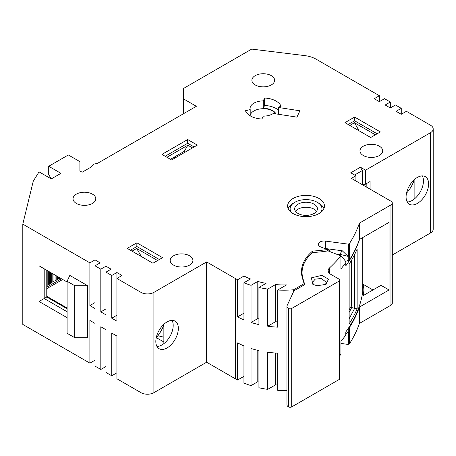 <?xml version="1.0" encoding="UTF-8"?>
<svg xmlns="http://www.w3.org/2000/svg" width="456" height="456" viewBox="0 0 456 456"><rect width="100%" height="100%" fill="white"/><g stroke="black" fill="none" stroke-linecap="round" stroke-linejoin="round"><path stroke-width="0.68" d="M67.095 308.022L46.774 296.286M46.774 285.712L47.179 285.479L47.179 270.522M48.319 271.177L48.319 284.823L49.43 284.179L49.43 271.822M50.57 272.477L50.57 283.524L51.682 282.88L51.682 273.121M52.822 273.777L52.822 282.224L53.939 281.58L53.939 274.421M55.073 275.076L55.073 280.924L56.191 280.28L56.191 275.72M57.325 276.382L57.325 279.625L58.442 278.981L58.442 277.02M59.576 277.681L59.576 278.325L60.135 278M46.774 285.416L47.179 285.479M48.319 284.008L49.43 284.179M50.57 282.709L51.682 282.88M52.822 281.409L53.939 281.58M55.073 280.109L56.191 280.28M57.325 278.81L58.442 278.981M157.873 335.707L163.864 337.172M329.659 251.518A5.689 3.283 0 0 0 325.994 248.999M348.606 327.881A78.244 45.172 180 0 0 348.76 327.824A2.274 1.311 180 0 0 349.649 327.18A227.458 131.322 180 0 0 359.408 307.082L389.036 289.976L380.999 285.331L362.947 295.75A57.775 33.356 0 0 0 363.82 289.976A57.775 33.356 0 0 0 362.913 284.077M346.001 334.071L348.105 332.156L348.105 344.411L340.928 343.453M389.036 289.976L389.036 222.374L359.408 239.48L359.408 223.138L390.969 204.915A4.549 2.628 0 0 0 392.302 203.057L392.302 303.348A4.549 2.628 0 0 1 390.969 305.201L359.408 323.424A227.458 131.322 180 0 1 349.649 343.522A2.274 1.311 180 0 1 348.76 344.166A78.244 45.172 180 0 1 348.105 344.411M392.302 203.057A4.549 2.628 0 0 0 390.969 201.199L351.405 178.359L355.908 175.754L350.761 172.784L360.411 167.215L365.558 170.185L430.532 132.667A9.097 5.255 0 0 0 433.2 128.957L433.2 229.243A9.097 5.255 180 0 1 430.532 232.959L392.302 255.035M95.025 360.177L89.878 363.147L22.8 324.421L22.8 224.13L89.878 262.855L89.878 305.571L95.025 308.547L95.025 265.831L100.816 269.171L100.816 311.887L105.963 314.862L105.963 272.146L111.754 275.487L111.754 318.202L116.901 321.172L116.901 278.456L141.024 292.387A9.097 5.255 0 0 0 153.894 292.387L206.648 261.932L235.598 278.644A68.24 39.398 0 0 0 237.57 279.739L237.57 316.88A68.24 39.398 0 0 0 243.943 319.89L243.943 282.743A68.24 39.398 0 0 0 251.039 285.331L251.039 322.472A68.24 39.398 0 0 0 258.928 324.604L258.928 287.462A68.24 39.398 0 0 0 267.729 289.07L267.729 326.211A68.24 39.398 0 0 0 277.658 327.163L277.658 290.022A68.24 39.398 0 0 0 293.499 289.788L293.499 291.829M105.963 366.493L100.816 369.463L95.025 366.117L95.025 323.401L89.878 320.431L89.878 363.147M116.901 372.803L111.754 375.778L105.963 372.432L105.963 329.716L100.816 326.747L100.816 369.463M243.943 376.348L237.57 380.025A68.24 39.398 0 0 1 235.598 378.936L206.648 362.218L153.894 392.679A9.097 5.255 180 0 1 141.024 392.679L116.901 378.748L116.901 336.032L111.754 333.062L111.754 375.778M237.57 380.025L237.57 342.883A68.24 39.398 0 0 0 243.943 345.887L243.943 383.034A68.24 39.398 0 0 0 251.039 385.622L257.788 381.723L257.788 350.339M258.928 382.042A59.137 34.143 180 0 1 257.788 381.723M251.039 385.622L251.039 348.475A68.24 39.398 0 0 0 258.928 350.607L258.928 387.754A68.24 39.398 0 0 0 267.729 389.356L275.487 384.875L275.487 353.029M277.658 385.029A59.137 34.143 180 0 1 275.487 384.875M267.729 389.356L267.729 352.214A68.24 39.398 0 0 0 277.658 353.166L277.658 390.307A68.24 39.398 0 0 0 286.949 390.433M293.499 289.788L304.118 283.66L304.118 284.96M206.648 362.218L206.648 261.932M155.821 341.419A15.92 9.194 120 0 0 159.121 348.709A15.92 9.194 120 0 0 171.393 344.44A15.92 9.194 120 0 0 178.342 328.417A15.92 9.194 120 0 0 175.041 321.127A15.92 9.194 120 0 0 162.775 325.396A15.92 9.194 120 0 0 155.821 341.419M87.626 285.701L87.626 337.702L74.761 337.702L74.761 285.701L67.095 281.278L69.814 275.418L87.626 285.701L74.761 285.701M67.095 317.678L39.056 301.49L39.056 265.831L67.095 282.019M51.277 178.912L48.706 174.454L48.706 166.286L60.927 173.343L51.277 178.912L39.056 171.855L33.265 181.14L22.8 224.13M433.2 128.957A9.097 5.255 0 0 0 430.532 125.24L406.41 111.31L401.263 114.285L401.263 108.34L395.472 105L390.325 107.969L390.325 102.024L384.533 98.684L379.386 101.654L379.386 95.714L316.088 59.166A22.749 13.133 0 0 0 304.733 55.609L251.683 49.094L183.489 88.47L183.489 98.866L196.354 106.299L97.253 163.51L93.742 164.057L90.225 167.574L82.16 172.225L79.908 170.926L79.908 161.641L68.326 154.954L48.706 166.286M370.061 189.126L370.061 181.516L363.951 185.045L362.338 184.116L362.338 170.555L360.411 167.215M365.558 170.185L365.558 184.116M406.085 196.929A15.92 9.194 120 0 0 409.385 204.22A15.92 9.194 120 0 0 421.657 199.95A15.92 9.194 120 0 0 428.606 183.928A15.92 9.194 120 0 0 425.305 176.637A15.92 9.194 120 0 0 413.039 180.907A15.92 9.194 120 0 0 406.085 196.929M359.408 307.082L359.408 323.424M362.947 284.196L372.957 289.976M407.236 201.991A15.92 9.194 120 0 0 423.459 180.958A15.92 9.194 120 0 0 422.307 175.896M270.989 110.152L270.989 114.701M182.2 152.543L182.2 153.843M174.483 158.3L174.483 157.001M345.916 261.242A78.244 45.172 0 0 0 348.76 260.222A2.274 1.311 0 0 0 349.649 259.578A227.458 131.322 0 0 0 359.408 239.48M348.76 260.222L348.76 243.88A78.244 45.172 0 0 1 348.105 244.12L325.339 241.087A5.689 3.283 0 0 0 320.038 241.965A5.689 3.283 0 0 0 318.373 244.285A5.689 3.283 0 0 0 320.882 247.01L327.294 249.506L327.294 250.982M329.739 251.547A5.689 3.283 0 0 0 325.339 248.514L325.339 241.087M342.257 250.771L339.703 254.237L348.105 256.38L342.257 250.771L325.339 248.514M337.89 254.722A78.244 45.172 0 0 0 339.703 254.237M304.118 283.66L302.448 278.194A63.686 36.771 180 0 1 301.479 271.81A63.686 36.771 180 0 1 312.611 251.045A78.244 45.172 0 0 0 327.294 249.506M312.611 251.045L312.611 252.51A62.78 36.246 0 0 0 302.072 272.614A62.78 36.246 0 0 0 303.023 278.907L304.762 284.59L293.972 290.814L287.132 305.56A5.221 3.015 0 0 0 286.949 306.341A5.221 3.015 0 0 0 288.483 308.473A2.274 1.311 0 0 0 291.697 308.473L339.178 281.061A2.274 1.311 180 0 0 339.845 280.132L339.845 378.56A2.274 1.311 180 0 1 339.178 379.489L339.178 281.061M348.105 244.12L348.105 256.38M277.658 290.022L286.533 284.897A59.137 34.143 0 0 1 275.487 284.59L267.729 289.07M258.928 287.462L266.053 283.347A59.137 34.143 0 0 1 257.788 281.438L251.039 285.331M243.943 282.743L250.469 278.969A59.137 34.143 0 0 1 244.006 276.017L237.57 279.739M116.901 272.517L116.901 278.456L122.048 275.487L116.901 272.517L111.754 275.487M105.963 266.201L105.963 272.146L111.11 269.171L105.963 266.201L100.816 269.171M95.025 259.886L95.025 265.831L100.172 262.855L95.025 259.886L89.878 262.855M379.386 95.714L374.239 98.684L379.386 101.654M390.325 102.024L385.177 105L390.325 107.969M401.263 108.34L396.116 111.31L401.263 114.285M348.76 243.88A2.274 1.311 0 0 0 349.649 243.23A227.458 131.322 0 0 0 359.408 223.138M293.02 213.55A18.422 10.636 0 0 0 313.095 215.853A18.422 10.636 0 0 0 324.472 206.026A18.422 10.636 0 0 0 319.075 198.508A18.422 10.636 0 0 0 298.993 196.2A18.422 10.636 0 0 0 287.622 206.026A18.422 10.636 0 0 0 293.02 213.55M363.307 155.513A11.371 6.566 0 0 0 375.698 156.938A11.371 6.566 0 0 0 382.721 150.868A11.371 6.566 0 0 0 379.386 146.228A11.371 6.566 0 0 0 366.994 144.803A11.371 6.566 0 0 0 359.972 150.868A11.371 6.566 0 0 0 363.307 155.513M255.223 84.941A11.371 6.566 0 0 0 267.615 86.361A11.371 6.566 0 0 0 274.637 80.296A11.371 6.566 0 0 0 271.303 75.656A11.371 6.566 0 0 0 258.911 74.231A11.371 6.566 0 0 0 251.889 80.296A11.371 6.566 0 0 0 255.223 84.941M76.369 203.427A11.371 6.566 0 0 0 88.766 204.852A11.371 6.566 0 0 0 95.783 198.787A11.371 6.566 0 0 0 92.454 194.142A11.371 6.566 0 0 0 80.056 192.717A11.371 6.566 0 0 0 73.04 198.787A11.371 6.566 0 0 0 76.369 203.427M173.514 265.084A11.371 6.566 0 0 0 185.911 266.509A11.371 6.566 0 0 0 192.928 260.444A11.371 6.566 0 0 0 189.599 255.799A11.371 6.566 0 0 0 177.207 254.38A11.371 6.566 0 0 0 170.185 260.444A11.371 6.566 0 0 0 173.514 265.084M187.667 139.542L161.937 154.402L171.587 159.97L197.317 145.111L187.667 139.542L187.667 143.258L165.152 156.254M162.581 257.657L136.846 242.803L127.195 248.372L152.931 263.232L162.581 257.657M380.355 131.926L354.62 117.067L344.97 122.641L370.705 137.501L380.355 131.926M250.201 115.841L250.201 109.588A13.195 7.615 180 0 1 250.07 108.528A13.195 7.615 180 0 1 263.266 100.907L264.594 98.051A18.194 10.505 0 0 1 281.05 106.305L278.057 107.217L278.394 107.468L278.394 114.268M250.201 109.588L245.476 110.745A18.194 10.505 0 0 0 261.932 119.005L263.26 116.143A13.195 7.615 180 0 0 273.292 113.476L296.947 117.135L299.888 110.791L278.394 107.468M277.658 321.885A59.137 34.143 180 0 1 275.487 321.731L267.729 326.211M275.487 284.59L275.487 321.731M258.928 318.892A59.137 34.143 180 0 1 257.788 318.579L251.039 322.472M257.788 281.438L257.788 318.579M243.943 313.204L237.57 316.88M244.006 276.017L244.006 282.703M95.025 353.121L95.025 323.401M105.963 359.431L105.963 329.716M116.901 365.746L116.901 336.032M111.754 318.202L116.901 315.233M46.774 270.288L46.774 297.033L67.095 308.763M39.056 265.831L44.203 268.801L44.203 298.515L67.095 311.733M46.774 297.033L39.056 301.49M67.095 281.278L67.095 333.279L74.761 337.702M89.878 305.571L95.025 302.602M100.816 311.887L105.963 308.917M156.271 337.594L163.864 341.977M163.864 324.621A21.677 12.511 -60 0 1 156.254 337.617M163.864 324.319L163.864 343.642M156.972 346.48A15.92 9.194 120 0 0 173.195 325.447A15.92 9.194 120 0 0 172.043 320.386M157.474 346.457L156.744 346.036M132.018 251.159L136.686 248.463L157.594 260.536M136.686 248.463L140.545 255.149L140.545 256.078M159.361 259.515L136.846 246.514L130.41 250.23M136.846 242.803L136.846 246.514M139.741 255.616L140.545 255.149M183.489 98.866L183.489 113.726M414.128 180.131A21.677 12.511 -60 0 1 406.518 193.127M414.128 199.152L414.128 179.829M413.25 182.491L414.128 182.998M407.738 201.968L407.008 201.546M349.792 125.428L354.46 122.732L375.368 134.805M354.46 122.732L358.319 129.418L358.319 130.348M377.135 133.785L354.62 120.783L348.184 124.499M354.62 117.067L354.62 120.783M357.515 129.886L358.319 129.418M370.061 181.516L368.454 182.44M366.841 187.273L366.841 183.369M354.62 175.013L362.338 170.555M355.908 175.754L355.908 180.958M194.102 146.969L187.667 143.258M166.919 157.28L187.832 145.207L192.495 147.898M185.415 151.985L184.292 151.335L170.458 159.321M184.292 151.335L187.832 145.207M275.96 113.892A13.195 7.615 0 0 0 263.266 108.34L263.266 100.907M278.057 109.839A18.194 10.505 0 0 0 264.594 105.478L263.266 108.34M275.743 113.857A13.195 7.615 0 0 0 262.006 108.745A13.195 7.615 0 0 0 250.201 115.265M264.594 98.051L264.594 105.478M339.845 355.617A227.458 131.322 0 0 0 340.928 354.34L340.928 341.339A227.458 131.322 0 0 0 345.79 335.109L345.79 331.951A227.458 131.322 0 0 0 362.719 291.92A56.863 32.832 0 0 0 362.913 289.229L362.913 237.456M340.928 256.397L342.028 256.739L346.001 261.892L345.79 262.673A227.458 131.322 180 0 1 340.928 268.909L340.928 255.907A227.458 131.322 0 0 1 329.534 267.911A9.097 5.255 180 0 0 328.177 270.676A9.097 5.255 180 0 0 330.839 274.387L339.178 279.203A2.274 1.311 180 0 1 339.845 280.132M359.539 239.406A227.458 131.322 180 0 1 345.79 265.831A2.73 1.573 180 0 0 346.001 265.221L346.001 261.892M349.142 323.902L349.142 264.098A227.458 131.322 0 0 0 357.128 249.033L357.128 308.832A227.458 131.322 0 0 1 349.142 323.902M312.622 252.499A79.156 45.703 180 0 0 327.989 250.868L340.928 255.907M321.873 275.344L328.468 279.146L326.057 284.35L317.045 285.747L312.867 284.35L311.385 277.852L321.873 275.344M286.949 306.341L286.949 404.768A5.221 3.015 0 0 0 288.483 406.906A2.274 1.311 0 0 0 291.697 406.906L339.178 379.489M345.79 335.109L346.001 331.654M313.785 284.818L312.411 282.401L315.17 279.169L321.286 278.468L326.513 282.401L325.139 284.818M349.142 318.755L354.637 308.393L357.128 308.832M349.142 312.411L351.798 307.407L351.798 259.76M354.637 254.476L354.637 308.393L350.624 307.202M320.585 212.564A15.92 9.194 0 0 0 317.308 202.316A15.92 9.194 0 0 0 310.165 199.933A15.92 9.194 0 0 0 294.787 202.316A15.92 9.194 0 0 0 291.509 212.564M308.991 202.47A11.371 6.566 180 0 1 317.422 208.814A11.371 6.566 180 0 1 303.103 215.158A11.371 6.566 180 0 1 294.673 208.814A11.371 6.566 180 0 1 308.991 202.47M323.902 208.648A18.194 10.505 0 0 0 318.915 203.245L317.308 202.316M294.787 202.316L293.179 203.245A18.194 10.505 0 0 0 288.192 208.648M295.534 211.322A11.371 6.566 180 0 1 308.991 207.486A11.371 6.566 180 0 1 316.555 211.322M349.142 310L351.661 305.241L351.661 259.994M62.706 279.488L46.774 288.688M61.423 278.741L46.774 287.2M348.76 327.824L348.76 344.166M235.598 378.936L235.598 278.644M153.894 292.387L153.894 392.679M141.024 392.679L141.024 292.387M430.532 232.959L430.532 132.667M390.969 305.201L390.969 204.915M349.649 259.578L349.649 243.23M349.649 327.18L349.649 343.522M362.719 291.92L362.719 237.565M329.534 273.435L329.534 267.911M345.79 262.673L345.79 265.831M291.697 406.906L291.697 308.473M288.483 406.906L288.483 308.473M303.023 280.081L303.023 278.907M278.057 107.217L278.057 114.217M363.82 295.249L363.82 289.976M302.072 276.803L302.072 272.614"/></g></svg>
